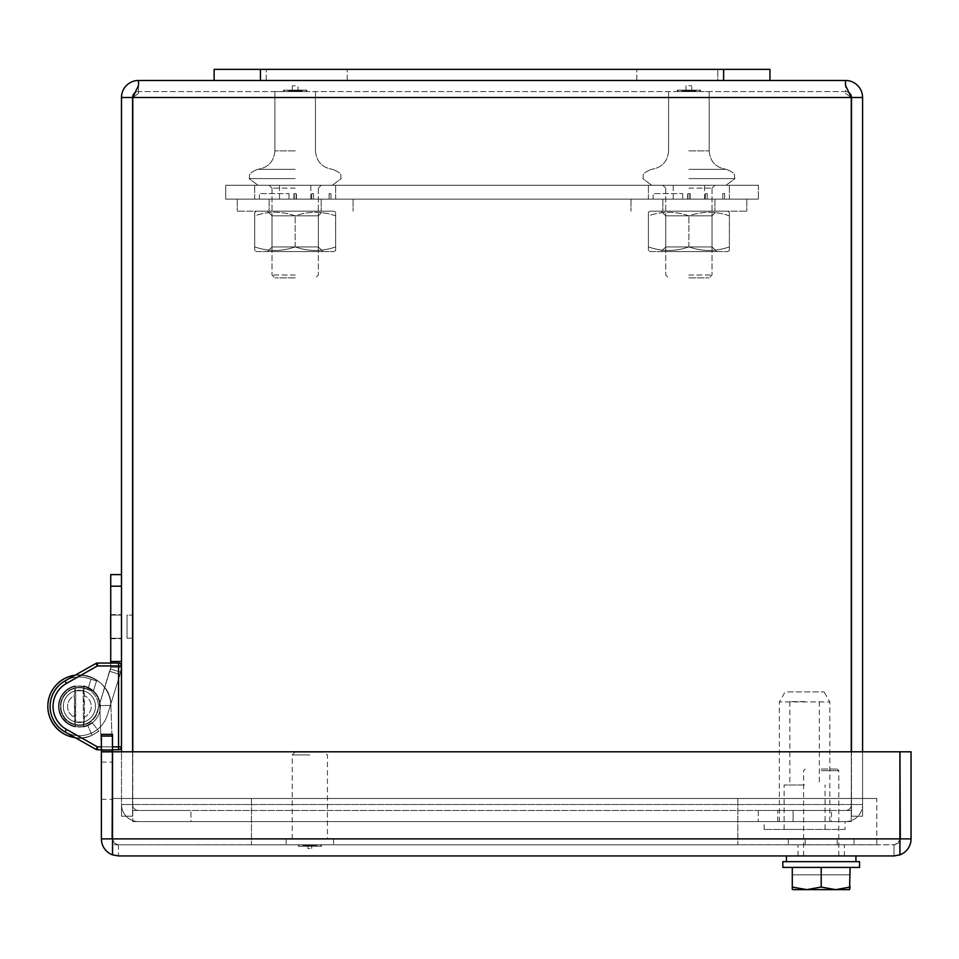 <?xml version="1.0" encoding="UTF-8"?>
<svg xmlns="http://www.w3.org/2000/svg" width="959" height="959" viewBox="0 0 959 959"><rect width="100%" height="100%" fill="white"/><g stroke="black" fill="none" stroke-linecap="round" stroke-linejoin="round"><path stroke-width="0.72" stroke-dasharray="4.79 3.6" d="M295.18 199.136L237.281 199.136L295.18 199.136M295.18 211.184L237.281 211.184L295.18 211.184M688.886 199.136L746.785 199.136L688.886 199.136M688.886 211.184L746.785 211.184L688.886 211.184M272.02 215.811L318.34 215.811L272.02 215.811L267.381 211.184L322.967 211.184L267.381 211.184L322.967 211.184L267.381 211.184L272.02 215.811L318.34 215.811L272.02 215.811L272.02 246.942L318.34 246.942L272.02 246.942L267.381 251.57L322.967 251.57L267.381 251.57L322.967 251.57L267.381 251.57L272.02 246.942L318.34 246.942L272.02 246.942L272.02 215.811M256.532 211.184L333.828 211.184L256.532 211.184L333.828 211.184L256.532 211.184L254.698 212.239L256.532 211.184M335.662 215.859C322.2 211.112 308.702 211.112 295.18 215.859C281.718 211.112 268.22 211.112 254.698 215.859C254.698 211.112 254.698 211.112 254.698 215.859C254.698 211.112 254.698 211.112 254.698 215.859C268.16 211.112 281.646 211.112 295.18 215.859C308.642 211.112 322.128 211.112 335.662 215.859C335.662 211.112 335.662 211.112 335.662 215.859C335.662 211.112 335.662 211.112 335.662 215.859C322.2 211.112 308.702 211.112 295.18 215.859C281.718 211.112 268.22 211.112 254.698 215.859C254.698 211.112 254.698 211.112 254.698 215.859C254.698 211.112 254.698 211.112 254.698 215.859C268.16 211.112 281.646 211.112 295.18 215.859C308.642 211.112 322.128 211.112 335.662 215.859C335.662 211.112 335.662 211.112 335.662 215.859C335.662 211.112 335.662 211.112 335.662 215.859L335.662 246.895C335.662 251.654 335.662 251.654 335.662 246.895C335.662 251.654 335.662 251.654 335.662 246.895C322.2 251.642 308.702 251.642 295.18 246.895C308.642 251.642 322.128 251.642 335.662 246.895L335.662 215.859L335.662 246.895C335.662 251.654 335.662 251.654 335.662 246.895C335.662 251.654 335.662 251.654 335.662 246.895C322.2 251.642 308.702 251.642 295.18 246.895C281.718 251.642 268.22 251.642 254.698 246.895C254.698 251.654 254.698 251.654 254.698 246.895C268.16 251.642 281.646 251.642 295.18 246.895L295.18 215.859L295.18 246.895C308.642 251.642 322.128 251.642 335.662 246.895L335.662 215.859M256.532 251.57L333.828 251.57L256.532 251.57L254.698 250.515L256.532 251.57L333.828 251.57L256.532 251.57M254.698 246.895C254.698 251.654 254.698 251.654 254.698 246.895L254.698 215.859L254.698 246.895C254.698 251.654 254.698 251.654 254.698 246.895C268.16 251.642 281.646 251.642 295.18 246.895C281.718 251.642 268.22 251.642 254.698 246.895C254.698 251.654 254.698 251.654 254.698 246.895L254.698 215.859L254.698 246.895M295.18 246.895L295.18 215.859L295.18 246.895M665.726 215.811L712.046 215.811L665.726 215.811L661.099 211.184L716.685 211.184L661.099 211.184L716.685 211.184L661.099 211.184L665.726 215.811L712.046 215.811L665.726 215.811L665.726 246.942L712.046 246.942L665.726 246.942L661.099 251.57L716.685 251.57L661.099 251.57L716.685 251.57L661.099 251.57L665.726 246.942L712.046 246.942L665.726 246.942L665.726 215.811M650.238 211.184L727.545 211.184L650.238 211.184L727.545 211.184L650.238 211.184L648.404 212.239L650.238 211.184M729.379 215.859C715.917 211.112 702.42 211.112 688.886 215.859C675.424 211.112 661.938 211.112 648.404 215.859C648.404 211.112 648.404 211.112 648.404 215.859C648.404 211.112 648.404 211.112 648.404 215.859C661.866 211.112 675.364 211.112 688.886 215.859C702.348 211.112 715.846 211.112 729.379 215.859C729.379 211.112 729.379 211.112 729.379 215.859C729.379 211.112 729.379 211.112 729.379 215.859C715.917 211.112 702.42 211.112 688.886 215.859C675.424 211.112 661.938 211.112 648.404 215.859C648.404 211.112 648.404 211.112 648.404 215.859C648.404 211.112 648.404 211.112 648.404 215.859C661.866 211.112 675.364 211.112 688.886 215.859C702.348 211.112 715.846 211.112 729.379 215.859C729.379 211.112 729.379 211.112 729.379 215.859C729.379 211.112 729.379 211.112 729.379 215.859L729.379 246.895C729.379 251.654 729.379 251.654 729.379 246.895C729.379 251.654 729.379 251.654 729.379 246.895C715.917 251.642 702.42 251.642 688.886 246.895C702.348 251.642 715.846 251.642 729.379 246.895L729.379 215.859L729.379 246.895C729.379 251.654 729.379 251.654 729.379 246.895C729.379 251.654 729.379 251.654 729.379 246.895C715.917 251.642 702.42 251.642 688.886 246.895C675.424 251.642 661.938 251.642 648.404 246.895C648.404 251.654 648.404 251.654 648.404 246.895C661.866 251.642 675.364 251.642 688.886 246.895L688.886 215.859L688.886 246.895C702.348 251.642 715.846 251.642 729.379 246.895L729.379 215.859M650.238 251.57L727.545 251.57L650.238 251.57L648.404 250.515L650.238 251.57L727.545 251.57L650.238 251.57M648.404 246.895C648.404 251.654 648.404 251.654 648.404 246.895L648.404 215.859L648.404 246.895C648.404 251.654 648.404 251.654 648.404 246.895C661.866 251.642 675.364 251.642 688.886 246.895C675.424 251.642 661.938 251.642 648.404 246.895C648.404 251.654 648.404 251.654 648.404 246.895L648.404 215.859L648.404 246.895M688.886 246.895L688.886 215.859L688.886 246.895M329.081 199.136L330.939 199.136L329.081 199.136L329.081 193.586L329.081 199.136M689.821 199.136L687.963 199.136L689.821 199.136L687.963 199.136L689.821 199.136L689.821 193.586L689.821 199.136L689.821 193.586L687.963 193.586L687.963 199.136L687.963 193.586L689.821 193.586L687.963 193.586L687.963 199.136L687.963 193.586L689.821 193.586L689.821 199.136M653.127 199.136L682.712 199.136L653.127 199.136L653.127 193.586L653.127 199.136M705.38 199.136L707.239 199.136L705.38 199.136L705.38 193.586L705.38 199.136M225.701 199.136L758.365 199.136L225.701 199.136L225.701 185.243L758.365 185.243L225.701 185.243L225.701 199.136M722.798 199.136L724.644 199.136L722.798 199.136L722.798 193.586L722.798 199.136M311.663 199.136L313.521 199.136L311.663 199.136L311.663 193.586L311.663 199.136M294.245 199.136L296.103 199.136L294.245 199.136L296.103 199.136L294.245 199.136L294.245 193.586L294.245 199.136L294.245 193.586L296.103 193.586L296.103 199.136L296.103 193.586L294.245 193.586L294.245 199.136M259.421 199.136L288.995 199.136L259.421 199.136L259.421 193.586L259.421 199.136M688.886 185.243L729.379 185.243L688.886 185.243M295.18 185.243L254.698 185.243L295.18 185.243M758.365 185.243L758.365 199.136L758.365 185.243M707.239 193.586L707.239 199.136L707.239 193.586L705.38 193.586L707.239 193.586M682.712 193.586L682.712 199.136L682.712 193.586L653.127 193.586L682.712 193.586M688.886 193.586L690.156 193.586L688.886 193.586M724.644 193.586L724.644 199.136L724.644 193.586L722.798 193.586L724.644 193.586M313.521 193.586L313.521 199.136L313.521 193.586L311.663 193.586L313.521 193.586M288.995 193.586L288.995 199.136L288.995 193.586L259.421 193.586L288.995 193.586M296.103 193.586L294.245 193.586L296.103 193.586L296.103 199.136L296.103 193.586M295.18 193.586L293.922 193.586L295.18 193.586M330.939 193.586L330.939 199.136L330.939 193.586L329.081 193.586L330.939 193.586M121.481 661.494L121.481 667.248L121.481 661.494L110.729 661.494L121.481 661.494L110.729 661.494L121.481 661.494L110.729 661.494L110.729 667.248L121.481 667.248L119.995 674.513L121.481 667.248A16.531 16.531 0 0 1 120.726 672.163L110.477 668.962L97.099 711.914A18.533 18.533 0 0 1 73.891 724.093A18.533 18.533 0 0 1 61.712 700.897L61.76 700.765A18.533 18.533 0 0 1 84.955 688.586L93.335 691.199L87.808 689.473L93.335 691.199L96.523 680.938L88.144 678.325A29.273 29.273 0 0 0 51.498 697.577A29.273 29.273 0 0 1 88.144 678.325L90.997 679.212L88.144 678.325A29.273 29.273 0 0 0 51.498 697.577L51.45 697.696A29.273 29.273 0 0 0 70.702 734.354A29.273 29.273 0 0 0 107.348 715.114L119.995 674.513L107.348 715.114A29.273 29.273 0 0 1 70.702 734.354A29.273 29.273 0 0 1 51.45 697.696A29.273 29.273 0 0 0 70.702 734.354A29.273 29.273 0 0 0 107.348 715.114L120.726 672.163L121.481 667.248A16.531 16.531 0 0 1 120.726 672.163L107.348 715.114A29.273 29.273 0 0 1 70.702 734.354A29.273 29.273 0 0 1 51.45 697.696L51.498 697.577A29.273 29.273 0 0 1 88.144 678.325L96.523 680.938L88.144 678.325A29.273 29.273 0 0 0 51.498 697.577L51.45 697.696A29.273 29.273 0 0 0 70.702 734.354A29.273 29.273 0 0 0 107.348 715.114L120.726 672.163L121.481 667.248L110.729 667.248L110.729 661.494L121.481 661.494L121.481 574.609L121.481 667.248L121.481 574.609L121.481 667.248L110.729 667.248L110.729 661.494L121.481 661.494L121.481 667.248L110.729 667.248A5.79 5.79 0 0 1 110.477 668.962L97.099 711.914L110.729 667.248L110.729 574.609L121.481 574.609L110.729 574.609L110.729 663.053M93.335 691.199L96.523 680.938L90.997 679.212L96.523 680.938L90.997 679.212L96.523 680.938L93.335 691.199L84.955 688.586L93.335 691.199L96.523 680.938L93.335 691.199L96.523 680.938L88.144 678.325A29.273 29.273 0 0 0 51.498 697.577A29.273 29.273 0 0 1 88.144 678.325A29.273 29.273 0 0 0 51.498 697.577L51.45 697.696A29.273 29.273 0 0 0 70.702 734.354A29.273 29.273 0 0 0 107.348 715.114A29.273 29.273 0 0 1 70.702 734.354A29.273 29.273 0 0 1 51.45 697.696A29.273 29.273 0 0 0 70.702 734.354A29.273 29.273 0 0 0 107.348 715.114L120.726 672.163L110.477 668.962L110.729 667.248A5.79 5.79 0 0 1 110.477 668.962L109.734 671.324L110.729 667.248L110.477 668.962L120.726 672.163L110.477 668.962L97.099 711.914A18.533 18.533 0 0 1 73.891 724.093A18.533 18.533 0 0 1 61.712 700.897L61.76 700.765A18.533 18.533 0 0 1 84.955 688.586L87.808 689.473L84.955 688.586A18.533 18.533 0 0 0 61.76 700.765A18.533 18.533 0 0 1 84.955 688.586A18.533 18.533 0 0 0 61.76 700.765L61.712 700.897A18.533 18.533 0 0 0 73.891 724.093A18.533 18.533 0 0 0 97.099 711.914A18.533 18.533 0 0 1 73.891 724.093A18.533 18.533 0 0 1 61.712 700.897A18.533 18.533 0 0 0 73.891 724.093A18.533 18.533 0 0 0 97.099 711.914L109.734 671.324L119.995 674.513L109.734 671.324L119.995 674.513L109.734 671.324L119.995 674.513L109.734 671.324L97.099 711.914A18.533 18.533 0 0 1 73.891 724.093A18.533 18.533 0 0 1 61.712 700.897A18.533 18.533 0 0 0 73.891 724.093A18.533 18.533 0 0 0 97.099 711.914A18.533 18.533 0 0 1 73.891 724.093A18.533 18.533 0 0 1 61.712 700.897L61.76 700.765A18.533 18.533 0 0 1 84.955 688.586L93.335 691.199L87.808 689.473L90.997 679.212L87.808 689.473L90.997 679.212L87.808 689.473L90.997 679.212L87.808 689.473L90.997 679.212L87.808 689.473L93.335 691.199L96.523 680.938L93.335 691.199M110.729 626.671L110.729 614.623L110.729 626.671M121.481 626.671L121.481 614.623L121.481 626.671M121.457 667.248L110.729 667.248L110.729 574.609L121.481 574.609M110.729 661.494L110.729 667.248L121.481 667.248M120.726 672.163L110.477 668.962L120.726 672.163M61.76 700.765A18.533 18.533 0 0 1 84.955 688.586A18.533 18.533 0 0 0 61.76 700.765M295.18 85.795L292.279 85.795L295.18 85.795M295.18 188.144L272.02 188.144L295.18 188.144M295.18 274.993L272.02 274.993L295.18 274.993M295.18 91.585L274.885 91.585L295.18 91.585M295.18 277.882L274.909 277.882L295.18 277.882M295.18 178.602L249.088 178.602L295.18 178.602M688.886 85.795L691.787 85.795L688.886 85.795M688.886 188.144L712.046 188.144L688.886 188.144M688.886 274.993L712.046 274.993L688.886 274.993M688.886 91.585L709.181 91.585L688.886 91.585M688.886 277.882L709.157 277.882L688.886 277.882M688.886 178.602L734.978 178.602L688.886 178.602M302.229 91.585L300.575 91.585L302.229 91.585L300.575 91.585L302.229 91.585L302.229 90.134L300.635 90.134L300.635 91.585L300.575 90.134L302.157 90.134L301.893 91.585L302.229 90.134L300.575 90.134L300.575 91.585L300.611 90.134L302.109 90.134L302.109 91.585L300.814 91.585L302.109 91.585L300.814 91.585L302.109 91.585L302.109 90.134L302.157 91.585L302.229 90.134L302.229 91.585M300.179 91.585L298.489 91.585L301.665 91.585L298.489 91.585L301.665 91.585L299.987 91.585L300.179 90.134L298.489 90.134L298.489 91.585L298.489 90.134L299.915 90.134L299.915 91.585L299.915 90.134L301.665 90.134L301.665 91.585L301.665 90.134L299.987 90.134L300.191 91.585L300.179 90.134L298.489 90.134L298.752 91.585L298.752 90.134L301.39 90.134L301.39 91.585L301.665 90.134L301.45 91.585L301.45 90.134L300.251 90.134L300.251 91.585L299.987 90.134L300.191 91.585M297.734 90.134L296.559 90.134L297.734 90.134L297.734 91.585L296.559 91.585L297.734 91.585L296.559 91.585L297.734 91.585L297.734 90.134L296.559 90.134L297.734 90.134M297.997 90.134C296.199 90.134 296.199 90.134 297.997 90.134L297.997 91.585C296.199 91.585 296.199 91.585 297.997 91.585C296.199 91.585 296.199 91.585 297.997 91.585L297.997 90.134C296.199 90.134 296.199 90.134 297.997 90.134M295.863 91.585L294.197 91.585L297.278 91.585L294.197 91.585L295.863 91.585L295.863 90.134L294.269 90.134L294.269 91.585L294.197 90.134L295.78 90.134L295.528 91.585L295.863 90.134L294.197 90.134L294.197 91.585L294.197 90.134L295.744 90.134L295.744 91.585L294.449 91.585L295.744 91.585L294.449 91.585L295.744 91.585L295.744 90.134L295.78 91.585L297.278 91.585L295.78 91.585L295.78 90.134L297.278 90.134L295.528 90.134L295.863 91.585M293.886 91.585L292.231 91.585L293.886 91.585L292.231 91.585L293.886 91.585L293.886 90.134L292.291 90.134L292.291 91.585L292.291 90.134L293.814 90.134L293.55 91.585L295.252 91.585L293.55 91.585L293.574 90.134L292.231 90.134L292.231 91.585L292.279 85.795L292.279 91.585L292.255 90.134L293.766 90.134L293.766 91.585L292.471 91.585L293.766 91.585L292.471 91.585L293.766 91.585L293.766 90.134L293.814 91.585L293.79 90.134L295.252 90.134L293.574 90.134L293.886 91.585M289.798 91.585L288.132 91.585L289.798 91.585L288.132 91.585L289.798 91.585L289.798 90.134L288.132 90.134L288.132 91.585L288.132 90.134L289.462 90.134L289.462 91.585L289.798 90.134L288.132 90.134L289.798 90.134L289.798 91.585M289.534 91.585L288.168 91.585L289.882 91.585L288.168 91.585L289.882 91.585L288.431 91.585L289.534 91.585L289.534 90.134L288.395 90.134L288.395 91.585L289.618 91.585L288.431 91.585L288.395 90.134L289.534 90.134L288.395 90.134L288.431 91.585L288.431 90.134L289.618 90.134L289.618 91.585L289.618 90.134L288.431 90.134L288.431 91.585L288.168 90.134L288.168 91.585L288.168 90.134L289.882 90.134L289.882 91.585L289.882 90.134L288.431 90.134L289.534 90.134L289.534 91.585M793.105 810.463L793.105 821.575L793.105 810.463L793.105 821.575L793.105 810.463L758.281 810.463L845.538 810.463L793.105 810.463M699.914 91.585L677.869 91.585L699.914 91.585L699.914 90.134L677.869 90.134L699.914 90.134L677.869 90.134L699.914 90.134L699.914 91.585L677.869 91.585L699.914 91.585M845.538 821.575A17.046 17.046 0 0 0 862.585 804.529A17.046 17.046 0 0 1 845.538 821.575L758.281 821.575L845.538 821.575M831.465 810.463L777.737 810.463L831.465 810.463L831.465 821.575L777.737 821.575L831.465 821.575M851.472 751.796L851.472 816.205L851.472 804.529L862.585 804.529L862.585 816.205L851.472 816.205L851.472 804.529A5.934 5.934 0 0 1 845.538 810.463A5.934 5.934 0 0 0 851.472 804.529L862.585 804.529L862.585 816.205L862.585 97.518L851.472 97.518L862.585 97.518A17.046 17.046 0 0 0 845.538 80.472L138.528 80.472L138.528 93.323L132.786 97.518L138.528 93.323L138.528 85.459L132.786 97.518L132.786 804.529L132.786 97.518L851.28 97.518L851.28 810.463L132.786 810.463L851.28 810.463L132.786 810.463L851.28 810.463L851.28 821.575L132.786 821.575L851.28 821.575L851.28 97.518L851.28 821.575L132.786 821.575L132.786 97.518L851.28 97.518L845.538 93.323L851.28 97.518L132.786 97.518M851.472 804.529L862.585 804.529L851.472 804.529M132.594 751.796L132.594 816.205L121.481 816.205L132.594 816.205L121.481 816.205L121.481 804.529L132.594 804.529L121.481 804.529L132.594 804.529L132.594 816.205L132.594 97.518A5.934 5.934 0 0 1 138.528 91.585L845.538 91.585L845.538 80.472L845.538 91.585L138.528 91.585L138.528 93.323L138.528 80.472A17.046 17.046 0 0 0 121.481 97.518L132.594 97.518L121.481 97.518L121.481 816.205L132.594 816.205L132.594 804.529A5.934 5.934 0 0 0 138.528 810.463L190.961 810.463L138.528 810.463A5.934 5.934 0 0 1 132.594 804.529L121.481 804.529A17.046 17.046 0 0 0 138.528 821.575A17.046 17.046 0 0 1 121.481 804.529L121.481 751.796M862.585 751.796L862.585 816.205L851.472 816.205L862.585 816.205L851.472 816.205L851.472 97.518A5.934 5.934 0 0 0 845.538 91.585L845.538 85.459L851.28 97.518M190.961 821.575L138.528 821.575L190.961 821.575L190.961 810.463L190.961 821.575M138.528 85.459L138.528 91.585A5.934 5.934 0 0 0 134.775 92.927M132.594 638.203L132.594 615.139L132.594 638.203L132.594 615.139L132.594 638.203L132.594 615.139L132.594 638.203L132.594 615.139L132.594 638.203L127.044 638.203L127.044 615.139L127.044 638.203L127.044 615.139L127.044 638.203L132.594 638.203L127.044 638.203L127.044 615.139L127.044 638.203L132.594 638.203M291.716 90.134L291.716 91.585L291.716 90.134M306.197 91.585L284.152 91.585L306.197 91.585L306.197 90.134L284.152 90.134L306.197 90.134L284.152 90.134L306.197 90.134L306.197 91.585L284.152 91.585L306.197 91.585M292.903 90.134L292.639 91.585L292.903 90.134M291.98 90.134L290.289 90.134L291.98 90.134L291.98 91.585L290.289 91.585L291.98 91.585L290.289 91.585L291.98 91.585L291.98 90.134L290.289 90.134L291.98 90.134M299.208 91.585L299.208 90.134L299.208 91.585M299.472 90.134C297.686 90.134 297.686 90.134 299.472 90.134L299.472 91.585C297.686 91.585 297.686 91.585 299.472 91.585C297.686 91.585 297.686 91.585 299.472 91.585L299.472 90.134C297.686 90.134 297.686 90.134 299.472 90.134M291.86 90.134L291.86 91.585L290.325 91.585L291.86 91.585L290.325 91.585L291.86 91.585L290.589 91.585L291.86 91.585L291.86 90.134L290.325 90.134L291.86 90.134L291.86 91.585L291.86 90.134L290.589 90.134L291.38 90.134L290.589 90.134L290.589 91.585L291.38 91.585L290.589 91.585L290.589 90.134L290.589 91.585L290.589 90.134L291.86 90.134L290.325 90.134L290.325 91.585L290.325 90.134L291.86 90.134L291.86 91.585L291.86 90.134M695.862 91.585L694.28 91.585L695.946 91.585L694.28 91.585L695.862 91.585L695.862 90.134L695.946 91.585L695.946 90.134L695.946 91.585L695.946 90.134L694.352 90.134L694.352 91.585L694.28 90.134L694.28 91.585L694.28 90.134L694.532 91.585L695.826 91.585L694.532 91.585L695.826 91.585L694.532 91.585L694.568 90.134L695.826 90.134L695.826 91.585L695.946 90.134L694.28 90.134L695.862 90.134L695.862 91.585M691.715 91.585C689.917 91.585 689.917 91.585 691.715 91.585C689.917 91.585 689.917 91.585 691.715 91.585L691.715 90.134C689.917 90.134 689.917 90.134 691.715 90.134C689.917 90.134 689.917 90.134 691.715 90.134L691.715 91.585M687.519 91.585L685.937 91.585L688.97 91.585L685.937 91.585L688.97 91.585L687.555 91.585L687.291 90.134L687.483 91.585L686.188 91.585L687.483 91.585L686.188 91.585L687.483 91.585L687.495 90.134L688.97 90.134L687.555 90.134L687.555 91.585L687.291 90.134L687.291 91.585L687.291 90.134L687.483 91.585L687.495 90.134L688.694 90.134L688.694 91.585L688.97 90.134L688.97 91.585L688.97 90.134L688.754 91.585L688.754 90.134L687.555 90.134L687.555 91.585L687.591 90.134L687.591 91.585L687.591 90.134L686.009 90.134L686.009 91.585L685.997 85.795L685.937 91.585L685.937 90.134L686.188 91.585L686.188 90.134L687.591 90.134L686.009 90.134L686.009 91.585L685.937 90.134L687.519 90.134L687.519 91.585M681.837 91.585L683.515 91.585L681.837 91.585L683.515 91.585L681.837 91.585L681.837 90.134L683.18 90.134L683.18 91.585L683.515 90.134L683.515 91.585L683.515 90.134L681.837 90.134L681.837 91.585L681.837 90.134L683.515 90.134L681.837 90.134L681.837 91.585M693.189 91.585C691.391 91.585 691.391 91.585 693.189 91.585C691.391 91.585 691.391 91.585 693.189 91.585L693.189 90.134C691.391 90.134 691.391 90.134 693.189 90.134C691.391 90.134 691.391 90.134 693.189 90.134L693.189 91.585M685.697 91.585L683.995 91.585L685.697 91.585L683.995 91.585L685.697 91.585L685.697 90.134L683.995 90.134L685.697 90.134L683.995 90.134L685.697 90.134L685.697 91.585M700.466 91.585L677.306 91.585L700.466 91.585L677.306 91.585L700.466 91.585L700.466 90.134L677.306 90.134L700.466 90.134L677.306 90.134L700.466 90.134L700.466 91.585M681.885 91.585L683.599 91.585L681.885 91.585L683.599 91.585L681.885 91.585L681.885 90.134L681.885 91.585L681.885 90.134L683.599 90.134L683.599 91.585L683.599 90.134L682.149 90.134L682.149 91.585L683.323 91.585L682.149 91.585L683.323 91.585L682.149 91.585L682.149 90.134L683.323 90.134L683.323 91.585L683.323 90.134L682.149 90.134L682.149 91.585L681.885 90.134L683.599 90.134L682.149 90.134L682.149 91.585L682.149 90.134L683.323 90.134L682.149 90.134L682.149 91.585L681.885 90.134L681.885 91.585M686.356 91.585L686.62 90.134L686.356 91.585M690.995 91.585L687.915 91.585L690.995 91.585L690.995 90.134L689.761 90.134L690.995 90.134L690.995 91.585L690.995 90.134L690.995 91.585L690.995 90.134L689.497 90.134L690.995 90.134L689.761 90.134L690.995 90.134L690.995 91.585M695.107 91.585L692.206 91.585L695.107 91.585L695.371 90.134L693.705 90.134L693.896 91.585L692.206 91.585L693.896 91.585L693.908 90.134L692.206 90.134L692.206 91.585L692.206 90.134L692.47 91.585L692.47 90.134L693.633 90.134L693.633 91.585L693.633 90.134L695.107 90.134L695.107 91.585L695.371 90.134L695.371 91.585L695.371 90.134L695.167 91.585L695.167 90.134L693.968 90.134L693.968 91.585L693.968 90.134L693.705 91.585L693.908 90.134L693.896 91.585L693.908 90.134L692.206 90.134L695.107 90.134L695.107 91.585M684.306 91.585L685.577 91.585L684.031 91.585L685.577 91.585L684.306 91.585L685.098 91.585L684.306 91.585L684.306 90.134L685.577 90.134L684.306 90.134L685.098 90.134L684.306 90.134L684.306 91.585L684.306 90.134L684.306 91.585L684.306 90.134L685.577 90.134L684.031 90.134L685.577 90.134L685.577 91.585L685.577 90.134L685.577 91.585L685.577 90.134L684.306 90.134L685.098 90.134L685.098 91.585L685.098 90.134L684.306 90.134L684.306 91.585M689.233 91.585L687.915 91.585L689.569 91.585L689.569 90.134L689.569 91.585L689.569 90.134L687.987 90.134L687.987 91.585L687.915 90.134L687.915 91.585L687.915 90.134L688.166 91.585L689.461 91.585L688.166 91.585L689.461 91.585L688.166 91.585L688.166 90.134L689.461 90.134L689.461 91.585L689.461 90.134L690.995 90.134L687.987 90.134L687.987 91.585L687.915 90.134L689.497 90.134L689.233 91.585M306.76 91.585L283.6 91.585L306.76 91.585L283.6 91.585L306.76 91.585L306.76 90.134L283.6 90.134L306.76 90.134L283.6 90.134L306.76 90.134L306.76 91.585M110.729 638.25L121.481 638.25L110.369 638.25L110.369 615.091L110.369 638.25L110.369 615.091L110.369 638.25L110.369 615.091L110.369 638.25L110.369 615.091L121.481 615.091L110.729 615.091M300.814 90.134L302.109 90.134L300.814 90.134L300.814 91.585L300.85 90.134L302.109 90.134L300.814 90.134L300.814 91.585L300.85 90.134M694.532 90.134L695.826 90.134L694.532 90.134L694.532 91.585L694.568 90.134L695.826 90.134L694.532 90.134M691.439 90.134L690.264 90.134L691.439 90.134L690.264 90.134L691.439 90.134L691.439 91.585L690.264 91.585L691.439 91.585L690.264 91.585L691.439 91.585L691.439 90.134M688.166 90.134L689.461 90.134L688.166 90.134M686.188 90.134L687.483 90.134L686.188 90.134M683.252 91.585L682.101 91.585L683.252 91.585L682.101 91.585L683.252 91.585L683.252 90.134L682.101 90.134L682.101 91.585L682.101 90.134L683.252 90.134L683.252 91.585M692.925 90.134L692.925 91.585L692.925 90.134M685.433 90.134L685.433 91.585L685.433 90.134M683.252 90.134L682.101 90.134L682.101 91.585L682.101 90.134L683.252 90.134M695.371 90.134L695.371 91.585L695.371 90.134M693.705 90.134L693.705 91.585L693.705 90.134M693.968 90.134L693.968 91.585L693.968 90.134M688.694 90.134L688.694 91.585L688.694 90.134M688.97 90.134L688.97 91.585L688.97 90.134M687.291 90.134L687.291 91.585L687.291 90.134M686.62 90.134L686.62 91.585L686.62 90.134M294.449 90.134L295.744 90.134L294.449 90.134L294.449 91.585L294.485 90.134L295.744 90.134L294.449 90.134L294.449 91.585L294.485 90.134M292.471 90.134L293.766 90.134L292.471 90.134L292.471 91.585L292.507 90.134L293.766 90.134L292.471 90.134L292.471 91.585L292.507 90.134M291.38 90.134L291.38 91.585L291.38 90.134L290.589 90.134L291.38 90.134L291.38 91.585L291.38 90.134M297.278 90.134L297.278 91.585L297.278 90.134L297.278 91.585L297.278 90.134L295.78 90.134L297.278 90.134L297.278 91.585L297.278 90.134M293.574 90.134L293.574 91.585L293.55 90.134L293.814 91.585L293.79 90.134L294.976 90.134L294.976 91.585L295.252 90.134L295.252 91.585L295.252 90.134L295.036 91.585L295.036 90.134L293.574 90.134L293.574 91.585L293.574 90.134M132.786 751.796L132.786 821.575L132.786 804.529L132.786 821.575L851.28 821.575L851.28 751.796M214.121 80.472L214.121 69.36L214.121 80.472L769.945 80.472L214.121 80.472L769.945 80.472L769.945 69.36L769.945 80.472L214.121 80.472L214.121 69.36L769.945 69.36L214.121 69.36L769.945 69.36L769.945 80.472M849.29 92.927A5.934 5.934 0 0 0 845.538 91.585L845.538 85.459M132.594 97.518L121.481 97.518M851.472 97.518L862.585 97.518M127.044 615.139L127.044 638.203L127.044 615.139L132.594 615.139L127.044 615.139M300.575 90.134L300.575 91.585L300.611 90.134M292.231 90.134L292.231 91.585L292.255 90.134M290.589 90.134L290.589 91.585L290.589 90.134M290.325 90.134L290.325 91.585L290.325 90.134M288.132 90.134L288.132 91.585L288.132 90.134M288.395 90.134L288.395 91.585L288.395 90.134L289.618 90.134L288.168 90.134L289.882 90.134L288.431 90.134L288.431 91.585L288.431 90.134M301.39 90.134L301.39 91.585L301.39 90.134M301.665 90.134L301.665 91.585L301.665 90.134M299.987 90.134L299.987 91.585L299.987 90.134M300.251 90.134L300.251 91.585L300.251 90.134M294.976 90.134L294.976 91.585L294.976 90.134M295.252 90.134L295.252 91.585L295.252 90.134M293.838 90.134L293.838 91.585L293.838 90.134M292.639 90.134L292.639 91.585L292.639 90.134M288.168 90.134L288.168 91.585L288.168 90.134M684.031 90.134L684.031 91.585L684.031 90.134L685.577 90.134L684.031 90.134L684.031 91.585L683.995 90.134M685.577 90.134L685.577 91.585L685.577 90.134M685.098 90.134L685.098 91.585L685.098 90.134M758.281 810.463L758.281 821.575L758.281 810.463M306.76 80.472L347.242 80.472L306.76 80.472M306.76 69.36L347.242 69.36L306.76 69.36M677.306 69.36L717.8 69.36L677.306 69.36M717.8 80.472L636.824 80.472L717.8 80.472L636.824 80.472L717.8 80.472L717.8 69.36L717.8 80.472M804.601 701.616L789.868 701.616L804.601 701.616M804.601 784.989L784.126 784.989L804.601 784.989M845.035 829.451L764.155 829.451L845.035 829.451L845.035 821.575L764.155 821.575L845.035 821.575M804.601 829.451L784.126 829.451L804.601 829.451M779.355 821.575L829.835 821.575L779.355 821.575L779.355 701.916L829.835 701.916L779.355 701.916L785.145 691.883L824.045 691.883L785.145 691.883M829.835 821.575L829.835 701.916L824.045 691.883M83.109 690.72L75.234 690.84L75.03 685.937L74.406 695.659A11.856 11.856 0 0 0 74.406 717.152L74.406 695.659A11.856 11.856 0 0 0 74.406 717.152L75.03 726.886A20.942 20.942 0 0 1 75.03 685.937L74.406 695.659L75.03 726.886A20.942 20.942 0 0 1 75.03 685.937L75.234 685.889A20.942 20.942 0 0 0 75.234 726.922L75.234 721.971A16.123 16.123 0 0 1 75.234 690.84L75.234 685.889A20.942 20.942 0 0 0 75.234 726.922L75.234 721.971A16.123 16.123 0 0 1 75.234 690.84L83.109 690.72A16.123 16.123 0 0 0 63.39 704.541A16.123 16.123 0 0 0 79.405 722.523A16.123 16.123 0 0 0 83.109 690.72L83.577 690.84A16.123 16.123 0 0 1 83.577 721.971L83.781 726.886L84.404 717.152L84.404 695.659A11.856 11.856 0 0 1 84.404 717.152L83.781 685.937A20.942 20.942 0 0 1 83.781 726.886L84.404 717.152A11.856 11.856 0 0 0 84.404 695.659L83.781 685.937A20.942 20.942 0 0 1 83.781 726.886L83.577 726.922A20.942 20.942 0 0 0 83.577 685.889L83.577 690.84A16.123 16.123 0 0 1 83.577 721.971L83.109 690.72A16.123 16.123 0 0 0 63.39 704.541A16.123 16.123 0 0 0 79.405 722.523A16.123 16.123 0 0 0 83.109 690.72L83.577 685.889A20.942 20.942 0 0 1 83.577 726.922L83.109 690.72M75.701 722.091L83.109 722.091L75.234 721.971L75.701 690.72L75.701 722.091M101.39 749.758L112.503 749.758M121.457 746.869A2.889 2.889 0 0 1 118.568 749.758A2.889 2.889 0 0 0 121.457 746.869L121.457 665.942L118.568 665.942L118.568 663.053A2.889 2.889 0 0 1 121.457 665.942L97.398 665.942L95.972 663.424A2.889 2.889 0 0 1 97.398 663.053L97.398 665.942L66.435 683.443A26.384 26.384 0 0 0 66.435 729.379L97.398 746.869L97.398 749.758L118.568 749.758L118.568 746.869L121.457 746.869L121.457 665.942L97.398 665.942L66.435 683.443L65.008 680.914A29.273 29.273 0 0 0 65.008 731.897L95.972 749.387L97.398 746.869L118.568 746.869L118.568 663.053L97.398 663.053L97.398 665.942L95.972 663.424L65.008 680.914A29.273 29.273 0 0 0 65.008 731.897L95.972 749.387L97.398 746.869L118.568 746.869L118.568 665.942L97.398 665.942L66.435 683.443A26.384 26.384 0 0 0 66.435 729.379L97.398 746.869L97.398 749.758A2.889 2.889 0 0 1 95.972 749.387L97.398 746.869L121.457 746.869A2.889 2.889 0 0 1 118.568 749.758L118.568 663.053L97.398 663.053L97.398 665.942L95.972 663.424L65.008 680.914A29.273 29.273 0 0 0 65.008 731.897L95.972 749.387A2.889 2.889 0 0 0 97.398 749.758L118.568 749.758L118.568 746.869L121.457 746.869L121.457 665.942A2.889 2.889 0 0 0 118.568 663.053L97.398 663.053A2.889 2.889 0 0 0 95.972 663.424L65.008 680.914L66.435 683.443A26.384 26.384 0 0 0 66.435 729.379L97.398 746.869L97.398 749.758L118.568 749.758A2.889 2.889 0 0 0 121.457 746.869A2.889 2.889 0 0 1 118.568 749.758M97.398 749.758A2.889 2.889 0 0 1 95.972 749.387A2.889 2.889 0 0 0 97.398 749.758M118.568 663.053A2.889 2.889 0 0 1 121.457 665.942A2.889 2.889 0 0 0 118.568 663.053M95.972 663.424A2.889 2.889 0 0 1 97.398 663.053A2.889 2.889 0 0 0 95.972 663.424M309.829 754.949L292.219 754.949L309.829 754.949M327.427 839.065L292.219 839.065L327.427 839.065L327.427 754.949L324.645 752.168L295 752.168L324.645 752.168M309.829 848.511L307.971 848.511L309.829 848.511M309.829 844.807L286.106 844.807L309.829 844.807M309.829 839.065L286.106 839.065L309.829 839.065M304.818 844.807L306.508 844.807L304.818 844.807L304.818 846.258L306.508 846.258L306.508 844.807M306.508 846.258L305.082 846.258L305.082 844.807M307.276 846.258L307.276 844.807M307.012 846.258L308.702 846.258L307.012 846.258L307.012 844.807L308.702 844.807L307.012 844.807M310.74 846.258L307.731 846.258L309.481 846.258L309.481 844.807L310.8 844.807L309.146 844.807L309.146 846.258L310.74 846.258L310.74 844.807M312.706 846.258L309.757 846.258L311.459 846.258L311.459 844.807L310.021 844.807L311.423 844.807L311.124 846.258L312.706 846.258L312.706 844.807M315.199 844.807L316.878 844.807L315.199 844.807L315.199 846.258L316.878 846.258L316.878 844.807L316.878 846.258L315.535 846.258L315.535 844.807M315.463 844.807L316.83 844.807L315.127 844.807L316.566 844.807L315.391 844.807L316.566 844.807L315.463 844.807L315.463 846.258L316.614 846.258L316.614 844.807L316.614 846.258L315.463 846.258M310.548 844.807L309.266 844.807L310.548 844.807L310.524 846.258L310.548 844.807M313.137 844.807L314.684 844.807L313.137 844.807L314.42 844.807L313.137 844.807L313.137 846.258L313.137 844.807L313.137 846.258L314.684 846.258L314.684 844.807L314.684 846.258L313.137 846.258L313.137 844.807M303.344 844.807L305.022 844.807L303.344 844.807L303.344 846.258L303.344 844.807M307.731 844.807L309.218 844.807L307.731 844.807L308.954 844.807L307.731 844.807L307.731 846.258L307.731 844.807M312.095 844.807L312.095 846.258L312.095 844.807M911.05 838.885L900.297 838.885L900.297 751.796L911.05 751.796L911.05 838.885L900.297 838.885L911.05 838.885A17.046 17.046 0 0 1 899.938 854.865L894.004 855.931L899.914 854.865L899.914 838.885L898.187 843.069L894.004 844.807L894.004 855.931L894.004 844.807L118.436 844.807L894.663 844.771L898.187 843.069L899.878 839.545L899.914 751.796L899.914 838.885L899.914 751.796L112.527 751.796L112.503 734.378L101.39 734.378L101.39 751.796L112.503 751.796L101.39 752.096A5.934 5.934 0 0 0 101.39 751.892L99.772 705.692A20.379 20.379 0 0 0 76.133 686.284A20.379 20.379 0 0 0 59.854 712.177A20.379 20.379 0 0 0 87.593 725.076C70.331 733.851 50.923 711.326 62.155 695.563C71.505 678.612 100.204 686.344 99.772 705.692A20.379 20.379 0 0 0 76.133 686.284A20.379 20.379 0 0 0 59.854 712.177A20.379 20.379 0 0 0 87.593 725.076L91.944 722.475L98.789 731.226L92.052 735.253C65.392 748.811 35.399 714.011 52.745 689.641C67.19 663.448 111.544 675.4 110.884 705.309A31.491 31.491 0 0 0 74.358 675.316A31.491 31.491 0 0 0 49.197 715.33A31.491 31.491 0 0 0 92.052 735.253A31.491 31.491 0 0 1 49.197 715.33A31.491 31.491 0 0 1 74.358 675.316A31.491 31.491 0 0 1 110.884 705.309A31.491 31.491 0 0 0 75.126 675.196M821.192 844.807L788.298 844.807L821.192 844.807M298.249 844.807L321.409 844.807L298.249 844.807L298.249 846.258L321.409 846.258L298.249 846.258M313.018 844.807L314.72 844.807L313.018 844.807L313.018 846.258L314.72 846.258L313.018 846.258M309.757 844.807L309.757 846.258L309.757 844.807M311.423 844.807L311.423 846.258L311.423 844.807M305.525 844.807C307.324 844.807 307.324 844.807 305.525 844.807L305.525 846.258C307.324 846.258 307.324 846.258 305.525 846.258M312.526 844.807L311.231 844.807L312.526 844.807L312.49 846.258L312.526 844.807M304.363 846.258L302.888 846.258L302.78 844.807L304.435 844.807L302.78 844.807L302.78 846.258L304.363 846.258L304.363 844.807M304.183 844.807L302.888 844.807L304.183 844.807L304.183 846.258L302.888 846.258L302.888 844.807L302.852 846.258L304.183 846.258M899.938 854.865L900.297 751.796M298.8 844.807L320.845 844.807L298.8 844.807L298.8 846.258L320.845 846.258L298.8 846.258M315.127 846.258L316.83 846.258L316.83 844.807L316.83 846.258L315.127 846.258L315.127 844.807M313.293 846.258L313.293 844.807M305.789 844.807L305.789 846.258M316.566 846.258L316.566 844.807L316.566 846.258M315.391 846.258L315.391 844.807M112.491 751.365L101.378 751.748L112.491 751.376L101.378 751.76L112.491 751.376L110.884 705.309L112.491 751.365L101.378 751.76L112.491 751.508A17.046 17.046 0 0 1 112.503 752.096A17.046 17.046 0 0 0 112.491 751.508L110.884 705.309A31.491 31.491 0 0 0 74.358 675.316A31.491 31.491 0 0 0 49.197 715.33A31.491 31.491 0 0 0 92.052 735.253A31.491 31.491 0 0 1 49.197 715.33A31.491 31.491 0 0 1 74.358 675.316A31.491 31.491 0 0 1 110.884 705.309A31.491 31.491 0 0 0 74.358 675.316A31.491 31.491 0 0 0 49.197 715.33A31.491 31.491 0 0 0 92.052 735.253L98.789 731.226L92.052 735.253L98.789 731.226L92.052 735.253L98.789 731.226L92.052 735.253L98.789 731.226L91.944 722.475L87.593 725.076C70.331 733.851 50.923 711.326 62.155 695.563C71.505 678.612 100.204 686.344 99.772 705.692L100.839 736.212L99.772 705.692A20.379 20.379 0 0 0 76.133 686.284A20.379 20.379 0 0 0 59.854 712.177A20.379 20.379 0 0 0 87.593 725.076L91.944 722.475L98.789 731.226L91.944 722.475L87.593 725.076L91.944 722.475L98.789 731.226L91.944 722.475L87.593 725.076L91.944 722.475L87.593 725.076L92.052 735.253C65.392 748.811 35.399 714.011 52.745 689.641C67.19 663.448 111.544 675.4 110.884 705.309L112.491 751.376L101.378 751.748L99.772 705.692A20.379 20.379 0 0 0 76.133 686.284A20.379 20.379 0 0 0 59.854 712.177A20.379 20.379 0 0 0 87.593 725.076L92.052 735.253L87.593 725.076A20.379 20.379 0 0 1 59.854 712.177A20.379 20.379 0 0 1 76.133 686.284A20.379 20.379 0 0 1 99.772 705.692L101.378 751.76L112.491 751.376L110.884 705.309L112.491 751.365L101.378 751.76L112.491 751.376L101.39 751.796L112.503 751.796L101.39 751.796L101.39 734.378L101.39 751.796L112.503 751.796L112.503 734.378L112.503 751.748L101.39 751.748L101.39 750.07L101.39 751.796L899.914 751.796L112.527 751.796L112.527 838.885L112.503 751.796L101.39 752.096L112.503 752.096L101.39 751.796L101.39 734.378L101.39 751.796L112.503 751.796L112.503 734.378L101.39 734.378L112.503 734.378L112.503 751.796L101.39 751.796L112.503 751.796L112.503 734.378L112.503 751.748L101.39 751.748L112.503 751.748M75.126 737.615A31.491 31.491 0 0 0 92.052 735.253L87.593 725.076A20.379 20.379 0 0 1 59.854 712.177A20.379 20.379 0 0 1 76.133 686.284A20.379 20.379 0 0 1 99.772 705.692L110.884 705.309L99.772 705.692L101.306 749.758M101.39 751.892A5.934 5.934 0 0 1 101.39 752.096L112.503 752.096A17.046 17.046 0 0 0 112.491 751.508A17.046 17.046 0 0 1 112.503 752.096L101.39 752.096L112.503 751.796L112.527 838.885L112.527 751.796L101.39 751.796L112.503 751.796M101.39 780.698L101.39 799.326L101.39 780.698M112.503 780.698L112.503 799.326L112.503 780.698M844.352 855.931L798.032 855.931L844.352 855.931L844.352 844.807M112.527 839.377L114.421 843.249L118.436 844.807L118.436 855.931L112.527 854.865L112.503 838.885L114.241 843.069L118.436 844.807L118.436 855.931L112.503 854.865A17.046 17.046 0 0 1 101.39 838.885L112.143 838.885L112.143 751.796L112.143 838.885L101.39 838.885L101.39 751.796M112.503 734.378L101.39 734.378L112.503 734.378M112.527 854.865L112.527 838.885L114.253 843.069L118.436 844.807L114.253 843.069L112.527 838.885L112.527 854.865L112.527 838.885L899.914 838.885L112.527 838.885L899.914 838.885L899.914 854.865L899.914 838.885M786.452 855.931L855.931 855.931L786.452 855.931M899.938 838.885L898.199 843.069L894.004 844.807L898.02 843.249L899.914 839.377M101.39 838.885L112.143 838.885L112.143 751.796M312.095 846.258L312.358 844.807L312.095 846.258M309.973 846.258L310.021 844.807M311.16 846.258L311.16 844.807L311.16 846.258M311.219 846.258L311.219 844.807L311.196 846.258M303.559 846.258L305.022 846.258L303.344 846.258L303.559 844.807M304.746 846.258L304.746 844.807L304.746 846.258M305.022 846.258L305.022 844.807L305.022 846.258M304.806 846.258L304.806 844.807M303.619 846.258L303.619 844.807L303.619 846.258M313.137 846.258L314.42 846.258L314.42 844.807L314.42 846.258L313.629 846.258L313.629 844.807L313.629 846.258L314.42 846.258L314.42 844.807L314.42 846.258L313.137 846.258M312.778 846.258L312.778 844.807L312.742 846.258M311.231 846.258L312.526 846.258L311.231 846.258L311.231 844.807M310.8 846.258L310.8 844.807L310.764 846.258M309.266 846.258L310.548 846.258L309.266 846.258L309.266 844.807M309.218 846.258L309.218 844.807L309.218 846.258M306.257 846.258L306.257 844.807M304.435 846.258L304.435 844.807L304.399 846.258M251.462 798.487L737.819 798.487L251.462 798.487L251.462 844.807L737.819 844.807L737.819 798.487L737.819 844.807L251.462 844.807L251.462 798.487M876.778 798.487L112.527 798.487L876.778 798.487L876.778 844.807L112.503 844.807L112.503 798.487L112.503 844.807L876.778 844.807L876.778 798.487M849.554 889.64L792.829 889.64L849.554 889.64L835.637 889.64L850.094 887.063L850.094 874.824L792.29 874.824L792.29 889.341L792.29 874.824L850.094 874.824L850.094 889.341L850.094 867.416L821.192 867.416L850.094 867.416M821.192 861.673L786.452 861.673L821.192 861.673M859.54 861.673L782.844 861.673M792.29 867.416L821.192 867.416L792.29 867.416L792.29 887.063L806.735 889.64L821.192 887.063L835.637 889.64L792.829 889.64M859.54 867.416L782.844 867.416M821.192 887.063L821.192 867.416M821.192 770.676L838.789 770.676L821.192 770.676M821.192 769.034L837.147 769.034L821.192 769.034M821.192 839.065L788.298 839.065L821.192 839.065M110.729 586.189L121.481 586.189M295.18 150.875L274.885 150.875L295.18 150.875M295.18 169.359L257.683 169.359L295.18 169.359M688.886 150.875L709.181 150.875L688.886 150.875M688.886 169.359L726.383 169.359L688.886 169.359M851.28 804.529L132.786 804.529L851.28 804.529M723.625 69.36L723.625 80.472M260.44 69.36L260.44 80.472M79.405 725.424A19.012 19.012 0 0 0 95.876 696.905A19.012 19.012 0 0 0 62.934 696.905A19.012 19.012 0 0 0 79.405 725.424A19.012 19.012 0 0 0 95.876 696.905A19.012 19.012 0 0 0 62.934 696.905A19.012 19.012 0 0 0 79.405 725.424M101.39 746.869L112.503 746.869M65.008 731.897L66.435 729.379M65.008 680.914L66.435 683.443M111.951 735.817L100.839 736.212L111.951 735.817M112.503 736.068L101.39 736.068M112.503 750.07L101.39 750.07M91.944 722.475L98.789 731.226L91.944 722.475M269.143 199.136L269.143 211.184L269.143 199.136M321.205 199.136L321.205 211.184L321.205 199.136M237.281 199.136L237.281 211.184L237.281 199.136M353.08 199.136L353.08 211.184L353.08 199.136M662.861 199.136L662.861 211.184L662.861 199.136M714.923 199.136L714.923 211.184L714.923 199.136M630.986 199.136L630.986 211.184L630.986 199.136M746.785 199.136L746.785 211.184L746.785 199.136M318.34 215.811L322.967 211.184L318.34 215.811L318.34 246.942L322.967 251.57L318.34 246.942L318.34 215.811M333.828 211.184L335.662 212.239L333.828 211.184M333.828 251.57L335.662 250.515L333.828 251.57M712.046 215.811L716.685 211.184L712.046 215.811L712.046 246.942L716.685 251.57L712.046 246.942L712.046 215.811M727.545 211.184L729.379 212.239L727.545 211.184M727.545 251.57L729.379 250.515L727.545 251.57M704.541 199.136L704.541 185.243M673.23 199.136L673.23 185.243M729.379 199.136L729.379 185.243L729.379 199.136M648.404 199.136L648.404 185.243L648.404 199.136M335.662 199.136L335.662 185.243L335.662 199.136M254.698 199.136L254.698 185.243L254.698 199.136M690.156 199.136L690.156 193.586M687.627 199.136L687.627 193.586M296.439 199.136L296.439 193.586M293.922 199.136L293.922 193.586M310.836 199.136L310.836 185.243M279.525 199.136L279.525 185.243M110.729 638.706L121.481 638.706L110.729 638.706M110.729 614.623L121.481 614.623L110.729 614.623M272.02 188.144L272.02 274.993L274.909 277.882L272.02 274.993L272.02 188.144L269.119 185.243L272.02 188.144M318.34 188.144L318.34 274.993L315.439 277.882L318.34 274.993L318.34 188.144L321.229 185.243L318.34 188.144M298.069 91.585L298.069 85.795L298.069 91.585M315.463 150.875L315.463 91.585L315.463 150.875C316.386 161.52 322.116 167.681 332.665 169.359C322.116 167.681 316.386 161.52 315.463 150.875M274.885 150.875L274.885 91.585L274.885 150.875C273.962 161.52 268.232 167.681 257.683 169.359C268.232 167.681 273.962 161.52 274.885 150.875M249.088 178.602C250.778 175.785 245.912 174.166 257.683 169.359C245.912 174.166 250.778 175.785 249.088 178.602L257.971 185.243L249.088 178.602M341.26 178.602C339.57 175.785 344.449 174.166 332.665 169.359C344.449 174.166 339.57 175.785 341.26 178.602L332.377 185.243L341.26 178.602M665.726 188.144L665.726 274.993L668.627 277.882L665.726 274.993L665.726 188.144L662.837 185.243L665.726 188.144M712.046 188.144L712.046 274.993L709.157 277.882L712.046 274.993L712.046 188.144L714.946 185.243L712.046 188.144M691.787 91.585L691.787 85.795L691.787 91.585M709.181 150.875L709.181 91.585L709.181 150.875C710.104 161.52 715.834 167.681 726.383 169.359C715.834 167.681 710.104 161.52 709.181 150.875M668.603 150.875L668.603 91.585L668.603 150.875C667.68 161.52 661.95 167.681 651.401 169.359C661.95 167.681 667.68 161.52 668.603 150.875M642.806 178.602C644.496 175.785 639.617 174.166 651.401 169.359C639.617 174.166 644.496 175.785 642.806 178.602L651.688 185.243L642.806 178.602M734.978 178.602C733.287 175.785 738.166 174.166 726.383 169.359C738.166 174.166 733.287 175.785 734.978 178.602L726.095 185.243L734.978 178.602M296.559 90.134L296.559 91.585L296.559 90.134M677.869 91.585L677.869 90.134L677.869 91.585M695.683 91.585L695.683 90.134L695.683 91.585M694.316 91.585L694.316 90.134L694.316 91.585M689.317 91.585L689.317 90.134L689.317 91.585M688.202 91.585L688.202 90.134L688.202 91.585M687.339 91.585L687.339 90.134L687.339 91.585M686.224 91.585L686.224 90.134L686.224 91.585M689.497 90.134L689.497 91.585L689.497 90.134M677.306 91.585L677.306 90.134L677.306 91.585M301.977 91.585L301.977 90.134L301.977 91.585M295.6 91.585L295.6 90.134L295.6 91.585M294.233 91.585L294.233 90.134L294.233 91.585M293.634 91.585L293.634 90.134L293.634 91.585M295.78 90.134L295.78 91.585L295.78 90.134M290.289 90.134L290.289 91.585L290.289 90.134M283.6 91.585L283.6 90.134L283.6 91.585M284.152 91.585L284.152 90.134L284.152 91.585M121.481 615.091L110.369 615.091L121.481 615.091M121.481 638.25L110.369 638.25L121.481 638.25M690.264 90.134L690.264 91.585L690.264 90.134M777.737 821.575L777.737 810.463M347.242 80.472L347.242 69.36L347.242 80.472M266.278 80.472L266.278 69.36L266.278 80.472M636.824 80.472L636.824 69.36L636.824 80.472M789.868 701.616L789.868 784.989M819.322 701.616L819.322 784.989M764.155 829.451L764.155 821.575M825.064 829.451L825.064 784.989M784.126 829.451L784.126 784.989M292.219 839.065L292.219 754.949L295 752.168M286.106 839.065L286.106 844.807M333.54 839.065L333.54 844.807M307.971 844.807L307.971 848.511M311.675 844.807L311.675 848.511M314.72 846.258L314.72 844.807M101.39 799.326L112.503 799.326M101.39 762.081L112.503 762.081M798.032 855.931L798.032 844.807M320.845 844.807L320.845 846.258M321.409 844.807L321.409 846.258M311.375 844.807L311.375 846.258M309.397 844.807L309.397 846.258M308.702 846.258L308.702 844.807M304.147 844.807L304.147 846.258M303.032 844.807L303.032 846.258M838.789 855.931L838.789 770.676L837.147 769.034M803.594 855.931L803.594 770.676L805.236 769.034M788.298 839.065L788.298 844.807M854.073 839.065L854.073 844.807M837.219 844.807L837.219 839.065M805.164 844.807L805.164 839.065"/><path stroke-width="1.44" d="M110.729 663.053L110.729 661.494L121.481 661.494M110.729 661.494L110.729 574.609L121.481 574.609M121.457 667.991L121.457 667.248M851.28 751.796L851.28 97.518L132.786 97.518L138.528 85.459L138.528 80.472A17.046 17.046 0 0 0 121.481 97.518L132.594 97.518A5.934 5.934 0 0 1 134.775 92.927M121.481 751.796L121.481 97.518M132.594 751.796L132.594 97.518M851.28 97.518L845.538 85.459L845.538 80.472L845.538 85.459M110.729 615.091L110.729 638.25M138.528 85.459L138.528 80.472L214.121 80.472L214.121 69.36L260.44 69.36L260.44 80.472L214.121 80.472M260.44 69.36L769.945 69.36L769.945 80.472L845.538 80.472A17.046 17.046 0 0 1 862.585 97.518L851.472 97.518L851.472 751.796M862.585 97.518L862.585 751.796M849.29 92.927A5.934 5.934 0 0 1 851.472 97.518M132.786 97.518L132.786 751.796M769.945 80.472L260.44 80.472M112.503 749.758L118.568 749.758A2.889 2.889 0 0 0 121.457 746.869L121.457 665.942L97.398 665.942L66.435 683.443L65.008 680.914A29.273 29.273 0 0 0 65.008 731.897L95.972 749.387L97.398 746.869L101.39 746.869M121.457 746.869L118.568 746.869L118.568 663.053A2.889 2.889 0 0 1 121.457 665.942A2.889 2.889 0 0 0 118.568 663.053L97.398 663.053A2.889 2.889 0 0 0 95.972 663.424L65.008 680.914M65.008 731.897L66.435 729.379L97.398 746.869L97.398 749.758A2.889 2.889 0 0 1 95.972 749.387A2.889 2.889 0 0 0 97.398 749.758L101.39 749.758M112.527 839.377L112.503 854.865L118.436 855.931L112.503 854.865A17.046 17.046 0 0 1 101.39 838.885L112.143 838.885L112.503 751.748L101.378 751.76L101.306 749.758M75.126 675.196A31.491 31.491 0 0 0 75.126 737.615M112.503 751.748L112.503 734.378L101.39 734.378L101.39 751.796L112.143 751.796M112.503 751.796L112.503 838.885L112.527 751.796L899.914 751.796L899.914 838.885L112.527 838.885L112.527 854.865M101.39 838.885L101.39 751.796M899.938 854.865L899.938 751.796L900.297 838.885L911.05 838.885A17.046 17.046 0 0 1 899.938 854.865L894.004 855.931L118.436 855.931L894.004 855.931L899.914 854.865L899.914 838.885M900.297 751.796L911.05 751.796L911.05 838.885M792.829 889.64L835.637 889.64L850.094 887.063L849.554 889.64L850.094 867.416M792.29 867.416L792.29 889.341L792.29 887.063L806.735 889.64L821.192 887.063L835.637 889.64L849.554 889.64M821.192 861.673L859.54 861.673L859.54 867.416L782.844 867.416L782.844 861.673L821.192 861.673M821.192 887.063L821.192 867.416M110.729 586.189L121.481 586.189M723.625 69.36L723.625 80.472M118.568 749.758L118.568 746.869L112.503 746.869M66.435 683.443A26.384 26.384 0 0 0 66.435 729.379M95.972 663.424L97.398 665.942L97.398 663.053A2.889 2.889 0 0 0 95.972 663.424M112.503 736.068L101.39 736.068M112.503 750.07L101.39 750.07M786.452 855.931L786.452 861.673M855.931 855.931L855.931 861.673"/></g></svg>
